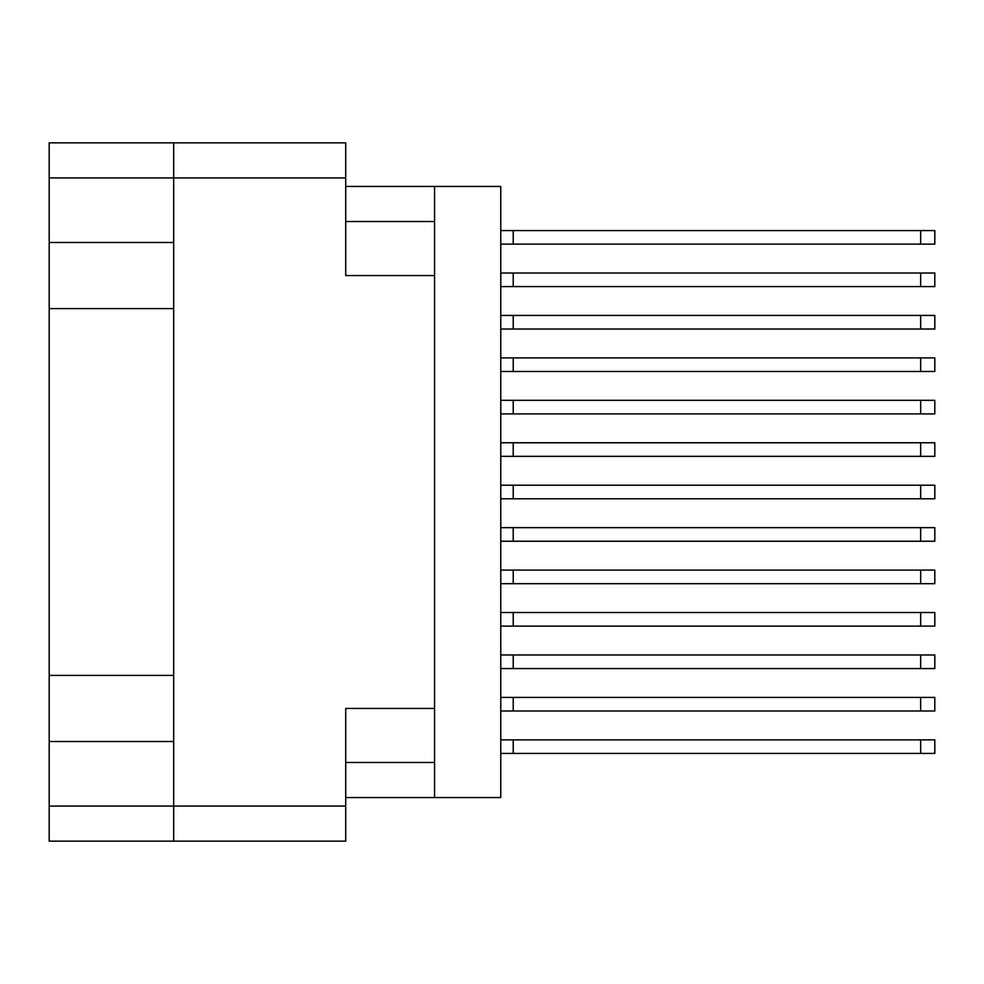 <?xml version="1.0" encoding="UTF-8"?>
<svg xmlns="http://www.w3.org/2000/svg" width="984" height="984" viewBox="0 0 984 984"><rect width="100%" height="100%" fill="white"/><g stroke="black" fill="none" stroke-linecap="round" stroke-linejoin="round"><path stroke-width="1.48" d="M345.716 177.932L49.2 177.932L49.2 806.068L173.688 806.068L173.688 142.852L345.716 142.852L345.716 275.557L434.559 275.557L434.559 797.569L345.716 797.569M49.2 242.495L173.688 242.495M49.2 675.393L173.688 675.393M173.688 308.607L49.2 308.607M173.688 741.505L49.2 741.505M49.2 177.932L49.2 142.852L173.688 142.852M434.559 708.443L345.716 708.443L345.716 841.148L49.2 841.148L49.2 806.068M434.559 797.569L500.77 797.569L500.77 186.431L434.559 186.431L434.559 275.557M345.716 186.431L434.559 186.431M173.688 841.148L173.688 806.068L345.716 806.068M500.77 697.41L934.8 697.41L934.8 710.989L500.77 710.989M513.217 697.41L513.217 710.989M500.77 739.857L934.8 739.857L934.8 753.436L500.77 753.436M513.217 739.857L513.217 753.436M500.77 654.975L934.8 654.975L934.8 668.554L500.77 668.554M513.217 654.975L513.217 668.554M500.77 570.093L934.8 570.093L934.8 583.672L500.77 583.672M513.217 570.093L513.217 583.672M500.77 485.21L934.8 485.21L934.8 498.79L500.77 498.79M513.217 485.21L513.217 498.79M500.77 400.328L934.8 400.328L934.8 413.907L500.77 413.907M513.217 400.328L513.217 413.907M500.77 315.446L934.8 315.446L934.8 329.025L500.77 329.025M513.217 315.446L513.217 329.025M500.77 612.528L934.8 612.528L934.8 626.119L500.77 626.119M513.217 612.528L513.217 626.119M500.77 527.645L934.8 527.645L934.8 541.237L500.77 541.237M513.217 527.645L513.217 541.237M500.77 442.763L934.8 442.763L934.8 456.355L500.77 456.355M513.217 442.763L513.217 456.355M500.77 357.881L934.8 357.881L934.8 371.472L500.77 371.472M513.217 357.881L513.217 371.472M500.77 230.563L934.8 230.563L934.8 244.143L500.77 244.143M513.217 230.563L513.217 244.143M500.77 273.011L934.8 273.011L934.8 286.59L500.77 286.59M513.217 273.011L513.217 286.59M345.716 762.489L434.559 762.489M434.559 221.511L345.716 221.511M920.655 697.41L920.655 710.989M920.655 739.857L920.655 753.436M920.655 654.975L920.655 668.554M920.655 570.093L920.655 583.672M920.655 485.21L920.655 498.79M920.655 400.328L920.655 413.907M920.655 315.446L920.655 329.025M920.655 612.528L920.655 626.119M920.655 527.645L920.655 541.237M920.655 442.763L920.655 456.355M920.655 357.881L920.655 371.472M920.655 230.563L920.655 244.143M920.655 273.011L920.655 286.59"/></g></svg>
